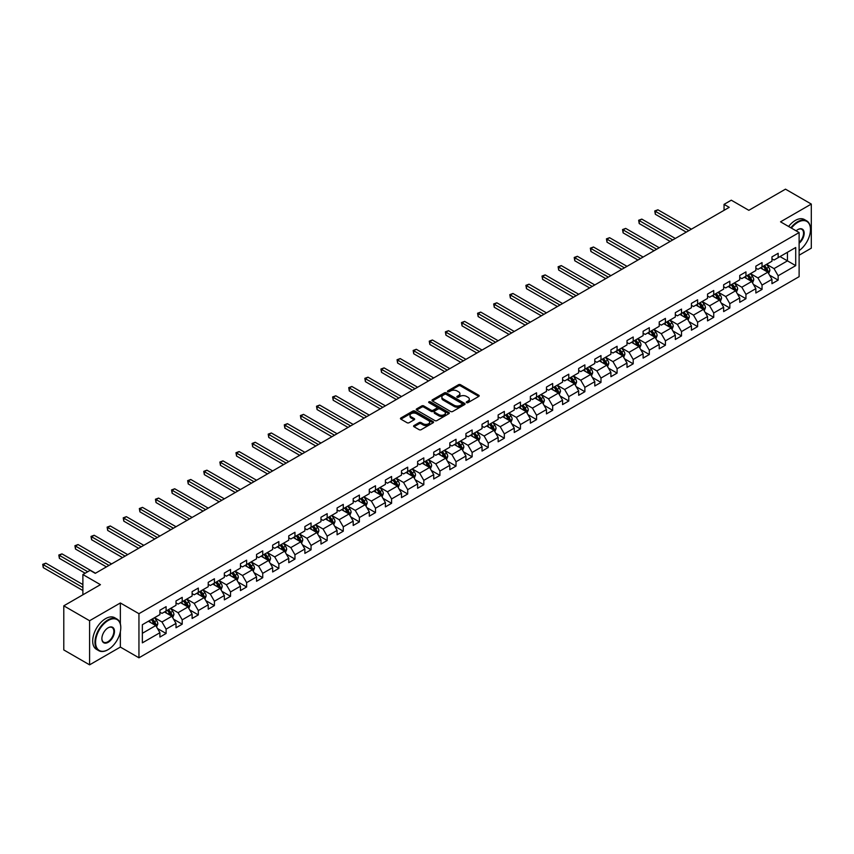 <?xml version="1.0" encoding="UTF-8"?>
<svg xmlns="http://www.w3.org/2000/svg" width="854" height="854" viewBox="0 0 854 854"><rect width="100%" height="100%" fill="white"/><g stroke="black" fill="none" stroke-linecap="round" stroke-linejoin="round"><path stroke-width="1.28" d="M466.583 402.64A1.003 0.576 0 0 0 468.003 402.64L478.774 396.416A1.43 0.833 0 0 0 479.19 395.84A1.43 0.833 0 0 0 478.774 395.253L460.53 384.716A1.43 0.833 0 0 0 458.502 384.716L447.731 390.929A1.003 0.576 0 0 0 449.151 391.751L450.549 390.951A4.59 2.647 0 0 1 457.029 390.951L458.555 391.826A4.59 2.647 0 0 1 459.9 393.694A4.59 2.647 0 0 1 458.555 395.573L457.157 396.373A1.003 0.576 0 0 0 458.577 397.195L459.975 396.395A4.59 2.647 0 0 1 466.455 396.395L467.981 397.27A4.59 2.647 0 0 1 469.316 399.138A4.59 2.647 0 0 1 467.981 401.017L466.583 401.818A1.003 0.576 0 0 0 466.583 402.64L466.583 401.818M414.009 425.559A1.43 0.833 0 0 0 413.592 426.146A1.43 0.833 0 0 0 414.009 426.733L419.133 429.679A1.43 0.833 0 0 0 421.161 429.679L433.117 422.783A1.43 0.833 0 0 0 433.533 422.196A1.43 0.833 0 0 0 433.117 421.609L414.873 411.073A1.43 0.833 0 0 0 412.845 411.073L400.889 417.98A1.43 0.833 0 0 0 400.462 418.567A1.43 0.833 0 0 0 400.889 419.154L407.07 422.719A1.43 0.833 0 0 0 409.098 422.719L414.211 419.762A1.43 0.833 0 0 0 414.638 419.186A1.43 0.833 0 0 0 414.211 418.599L411.148 416.827A3.832 2.21 0 0 1 410.027 415.257A3.832 2.21 0 0 1 412.397 413.219A3.832 2.21 0 0 1 416.571 413.699L428.58 420.627A3.832 2.21 0 0 1 429.701 422.196A3.832 2.21 0 0 1 427.331 424.235A3.832 2.21 0 0 1 423.157 423.755L421.161 422.602A1.43 0.833 0 0 0 419.133 422.602L414.009 425.559L414.009 426.733L419.133 423.797L419.133 422.602M799.12 255.207L811.3 248.172L811.3 204.063L785.488 189.161L748.83 210.319L731.28 200.188L724.053 204.362L729.22 207.341L95.274 573.344L90.108 570.365L82.881 574.539L82.881 594.8M120.361 623.911L120.361 602.967L89.595 620.73L63.783 605.828L100.441 584.67L82.881 574.539M120.361 602.967L138.946 613.695L799.12 232.555L799.12 276.664L138.946 657.804L138.946 613.695M811.3 204.063L780.535 221.826L799.12 232.555M450.645 411.489A1.43 0.833 0 0 0 452.673 411.489L464.629 404.582A1.43 0.833 0 0 0 465.056 403.995A1.43 0.833 0 0 0 464.629 403.408L446.386 392.883A1.43 0.833 0 0 0 444.368 392.883L432.402 399.789A1.43 0.833 0 0 0 431.985 400.366A1.43 0.833 0 0 0 432.402 400.953L450.645 411.489M429.306 402.853A1.003 0.576 0 0 1 430.331 402.992L430.331 401.807L448.873 412.514A1.43 0.833 0 0 1 449.289 413.09A1.43 0.833 0 0 1 448.873 413.678L436.917 420.584A1.43 0.833 0 0 1 434.889 420.584L416.645 410.048L416.645 408.885A1.43 0.833 0 0 0 416.229 409.472A1.43 0.833 0 0 0 416.645 410.048M416.645 408.885L421.759 405.928A1.43 0.833 0 0 1 423.787 405.928L431.185 410.198A1.43 0.833 0 0 0 433.213 410.198L436.607 408.244A1.43 0.833 0 0 0 437.034 407.657A1.43 0.833 0 0 0 436.607 407.07L428.911 402.618A1.003 0.576 0 0 1 430.331 401.807M89.595 620.73L89.595 664.839L63.783 649.937L63.783 605.828M157.478 628.512L166.103 633.487L166.103 629.142L176.009 623.409L176.009 627.765L182.212 624.189L182.212 619.833L192.118 614.111L192.118 618.467L198.32 614.891L198.32 610.535L208.227 604.813L208.227 609.169L214.418 605.593L214.418 601.237L224.335 595.516L224.335 599.871L230.527 596.295L230.527 591.939L240.444 586.218L240.444 590.573L246.635 586.997L246.635 582.641L256.552 576.92L256.552 581.275L262.744 577.699L262.744 573.344L272.65 567.622L272.65 571.966L278.852 568.39L278.852 564.046L288.759 558.324L288.759 562.669L294.961 559.092L294.961 554.748L304.867 549.026L304.867 553.371L311.059 549.795L311.059 545.45L320.976 539.717L320.976 544.073L327.167 540.497L327.167 536.141L337.084 530.419L337.084 534.775L343.276 531.199L343.276 526.843L353.193 521.121L353.193 525.477L359.385 521.901L359.385 517.545L369.291 511.824L369.291 516.179L375.493 512.603L375.493 508.247L385.4 502.526L385.4 506.881L391.591 503.305L391.591 498.949L401.508 493.228L401.508 497.583L407.7 493.996L407.7 489.652L417.617 483.93L417.617 488.274L423.808 484.698L423.808 480.354L433.725 474.632L433.725 478.977L439.917 475.4L439.917 471.056L449.823 465.334L449.823 469.679L456.025 466.103L456.025 461.758L465.932 456.025L465.932 460.381L472.134 456.805L472.134 452.449L482.04 446.727L482.04 451.083L488.232 447.507L488.232 443.151L498.149 437.429L498.149 441.785L504.34 438.209L504.34 433.853L514.257 428.132L514.257 432.487L520.449 428.911L520.449 424.555L530.366 418.834L530.366 423.189L536.558 419.613L536.558 415.257L546.464 409.536L546.464 413.891L552.666 410.304L552.666 405.96L562.572 400.238L562.572 404.582L568.775 401.006L568.775 396.662L578.681 390.94L578.681 395.285L584.873 391.708L584.873 387.364L594.79 381.642L594.79 385.987L600.981 382.411L600.981 378.066L610.898 372.333L610.898 376.689L617.09 373.113L617.09 368.757L627.007 363.035L627.007 367.391L633.198 363.815L633.198 359.459L643.105 353.737L643.105 358.093L649.307 354.517L649.307 350.161L659.213 344.44L659.213 348.795L665.415 345.219L665.415 340.863L675.322 335.142L675.322 339.497L681.513 335.921L681.513 331.565L691.43 325.844L691.43 330.199L697.622 326.612L697.622 322.268L707.539 316.546L707.539 320.89L713.731 317.314L713.731 312.97L723.648 307.248L723.648 311.593L729.839 308.016L729.839 303.672L739.745 297.95L739.745 302.295L745.948 298.719L745.948 294.363L755.854 288.641L755.854 292.997L762.046 289.421L762.046 285.065L771.963 279.343L771.963 283.699L778.154 280.123L778.154 275.767L795.714 265.637L795.714 247.511L787.452 252.282L787.452 260.865L795.714 265.637M166.103 633.487L159.911 637.063L159.911 632.718L142.351 642.848L142.351 624.722L159.911 614.592L159.911 610.236L166.103 606.66L166.103 611.016L176.009 605.294L176.009 600.938L182.212 597.362L182.212 601.718L192.118 595.996L192.118 591.641L198.32 588.064L198.32 592.42L208.227 586.698L208.227 582.343L214.418 578.766L214.418 583.122L224.335 577.4L224.335 573.045L230.527 569.469L230.527 573.824L240.444 568.091L240.444 563.747L246.635 560.171L246.635 564.515L256.552 558.794L256.552 554.449L262.744 550.873L262.744 555.217L272.65 549.496L272.65 545.151L278.852 541.575L278.852 545.919L288.759 540.198L288.759 535.842L294.961 532.266L294.961 536.622L304.867 530.9L304.867 526.544L311.059 522.968L311.059 527.324L320.976 521.602L320.976 517.246L327.167 513.67L327.167 518.026L337.084 512.304L337.084 507.949L343.276 504.372L343.276 508.728L353.193 503.006L353.193 498.651L359.385 495.074L359.385 499.43L369.291 493.708L369.291 489.353L375.493 485.777L375.493 490.132L385.4 484.399L385.4 480.055L391.591 476.479L391.591 480.823L401.508 475.102L401.508 470.757L407.7 467.181L407.7 471.525L417.617 465.804L417.617 461.459L423.808 457.883L423.808 462.227L433.725 456.506L433.725 452.15L439.917 448.574L439.917 452.93L449.823 447.208L449.823 442.852L456.025 439.276L456.025 443.632L465.932 437.91L465.932 433.554L472.134 429.978L472.134 434.334L482.04 428.612L482.04 424.257L488.232 420.68L488.232 425.036L498.149 419.314L498.149 414.959L504.34 411.382L504.34 415.738L514.257 410.016L514.257 405.661L520.449 402.085L520.449 406.429L530.366 400.707L530.366 396.363L536.558 392.787L536.558 397.131L546.464 391.41L546.464 387.065L552.666 383.489L552.666 387.833L562.572 382.112L562.572 377.767L568.775 374.191L568.775 378.536L578.681 372.814L578.681 368.458L584.873 364.882L584.873 369.238L594.79 363.516L594.79 359.16L600.981 355.584L600.981 359.94L610.898 354.218L610.898 349.862L617.09 346.286L617.09 350.642L627.007 344.92L627.007 340.565L633.198 336.988L633.198 341.344L643.105 335.622L643.105 331.267L649.307 327.69L649.307 332.046L659.213 326.324L659.213 321.969L665.415 318.393L665.415 322.737L675.322 317.015L675.322 312.671L681.513 309.095L681.513 313.439L691.43 307.718L691.43 303.373L697.622 299.797L697.622 304.141L707.539 298.42L707.539 294.075L713.731 290.488L713.731 294.843L723.648 289.122L723.648 284.766L729.839 281.19L729.839 285.546L739.745 279.824L739.745 275.468L745.948 271.892L745.948 276.248L755.854 270.526L755.854 266.17L762.046 262.594L762.046 266.95L771.963 261.228L771.963 256.873L778.154 253.296L778.154 257.652L795.714 247.511M164.448 611.966L171.889 616.257L161.972 621.979L154.542 617.688M159.911 612.211L161.972 613.396L166.103 611.016M161.972 621.979L166.103 629.142M171.889 616.257L176.009 623.409M180.557 602.668L187.987 606.959L178.08 612.681L170.64 608.39M176.009 602.913L178.08 604.098L182.212 601.718M178.08 612.681L182.212 619.833M187.987 606.959L192.118 614.111M196.666 593.37L204.095 597.661L194.189 603.383L186.748 599.092M192.118 593.605L194.189 594.8L198.32 592.42M194.189 603.383L198.32 610.535M204.095 597.661L208.227 604.813M212.774 584.072L220.204 588.363L210.297 594.085L202.857 589.794M208.227 584.307L210.297 585.502L214.418 583.122M210.297 594.085L214.418 601.237M220.204 588.363L224.335 595.516M228.872 574.774L236.312 579.065L226.395 584.787L218.966 580.496M224.335 575.009L226.395 576.204L230.527 573.824M226.395 584.787L230.527 591.939M236.312 579.065L240.444 586.218M244.981 565.476L252.421 569.767L242.504 575.489L235.074 571.198M240.444 565.711L242.504 566.907L246.635 564.515M242.504 575.489L246.635 582.641M252.421 569.767L256.552 576.92M261.089 556.178L268.53 560.47L258.613 566.191L251.183 561.9M256.552 556.413L258.613 557.609L262.744 555.217M258.613 566.191L262.744 573.344M268.53 560.47L272.65 567.622M277.198 546.88L284.628 551.172L274.721 556.893L267.281 552.602M272.65 547.115L274.721 548.311L278.852 545.919M274.721 556.893L278.852 564.046M284.628 551.172L288.759 558.324M293.306 537.572L300.736 541.863L290.83 547.595L283.389 543.293M288.759 537.817L290.83 539.002L294.961 536.622M290.83 547.595L294.961 554.748M300.736 541.863L304.867 549.026M309.415 528.274L316.845 532.565L306.928 538.287L299.498 533.996M304.867 528.519L306.928 529.704L311.059 527.324M306.928 538.287L311.059 545.45M316.845 532.565L320.976 539.717M325.513 518.976L332.953 523.267L323.036 528.989L315.606 524.698M320.976 519.221L323.036 520.406L327.167 518.026M323.036 528.989L327.167 536.141M332.953 523.267L337.084 530.419M341.621 509.678L349.062 513.969L339.145 519.691L331.715 515.4M337.084 509.913L339.145 511.108L343.276 508.728M339.145 519.691L343.276 526.843M349.062 513.969L353.193 521.121M357.73 500.38L365.16 504.671L355.253 510.393L347.824 506.102M353.193 500.615L355.253 501.81L359.385 499.43M355.253 510.393L359.385 517.545M365.16 504.671L369.291 511.824M373.838 491.082L381.268 495.373L371.362 501.095L363.921 496.804M369.291 491.317L371.362 492.512L375.493 490.132M371.362 501.095L375.493 508.247M381.268 495.373L385.4 502.526M389.947 481.784L397.377 486.075L387.47 491.797L380.03 487.506M385.4 482.019L387.47 483.215L391.591 480.823M387.47 491.797L391.591 498.949M397.377 486.075L401.508 493.228M406.056 472.486L413.485 476.778L403.568 482.499L396.139 478.208M401.508 472.721L403.568 473.917L407.7 471.525M403.568 482.499L407.7 489.652M413.485 476.778L417.617 483.93M422.154 463.188L429.594 467.48L419.677 473.201L412.247 468.91M417.617 463.423L419.677 464.619L423.808 462.227M419.677 473.201L423.808 480.354M429.594 467.48L433.725 474.632M438.262 453.88L445.703 458.171L435.786 463.903L428.356 459.601M433.725 454.125L435.786 455.31L439.917 452.93M435.786 463.903L439.917 471.056M445.703 458.171L449.823 465.334M454.371 444.582L461.8 448.873L451.894 454.595L444.464 450.304M449.823 444.827L451.894 446.012L456.025 443.632M451.894 454.595L456.025 461.758M461.8 448.873L465.932 456.025M470.479 435.284L477.909 439.575L468.003 445.297L460.562 441.006M465.932 435.529L468.003 436.714L472.134 434.334M468.003 445.297L472.134 452.449M477.909 439.575L482.04 446.727M486.588 425.986L494.018 430.277L484.111 435.999L476.671 431.708M482.04 426.221L484.111 427.416L488.232 425.036M484.111 435.999L488.232 443.151M494.018 430.277L498.149 437.429M502.696 416.688L510.126 420.979L500.209 426.701L492.779 422.41M498.149 416.923L500.209 418.118L504.34 415.738M500.209 426.701L504.34 433.853M510.126 420.979L514.257 428.132M518.794 407.39L526.235 411.681L516.318 417.403L508.888 413.112M514.257 407.625L516.318 408.82L520.449 406.429M516.318 417.403L520.449 424.555M526.235 411.681L530.366 418.834M534.903 398.092L542.343 402.383L532.426 408.105L524.996 403.814M530.366 398.327L532.426 399.523L536.558 397.131M532.426 408.105L536.558 415.257M542.343 402.383L546.464 409.536M551.011 388.794L558.441 393.086L548.535 398.807L541.094 394.516M546.464 389.029L548.535 390.225L552.666 387.833M548.535 398.807L552.666 405.96M558.441 393.086L562.572 400.238M567.12 379.496L574.55 383.788L564.643 389.509L557.203 385.218M562.572 379.731L564.643 380.927L568.775 378.536M564.643 389.509L568.775 396.662M574.55 383.788L578.681 390.94M583.229 370.188L590.658 374.479L580.752 380.211L573.312 375.909M578.681 370.433L580.752 371.618L584.873 369.238M580.752 380.211L584.873 387.364M590.658 374.479L594.79 381.642M599.327 360.89L606.767 365.181L596.85 370.903L589.42 366.612M594.79 361.135L596.85 362.32L600.981 359.94M596.85 370.903L600.981 378.066M606.767 365.181L610.898 372.333M615.435 351.592L622.876 355.883L612.958 361.605L605.529 357.314M610.898 351.837L612.958 353.022L617.09 350.642M612.958 361.605L617.09 368.757M622.876 355.883L627.007 363.035M631.544 342.294L638.973 346.585L629.067 352.307L621.637 348.016M627.007 342.529L629.067 343.724L633.198 341.344M629.067 352.307L633.198 359.459M638.973 346.585L643.105 353.737M647.652 332.996L655.082 337.287L645.176 343.009L637.735 338.718M643.105 333.231L645.176 334.426L649.307 332.046M645.176 343.009L649.307 350.161M655.082 337.287L659.213 344.44M663.761 323.698L671.191 327.989L661.284 333.711L653.844 329.42M659.213 323.933L661.284 325.128L665.415 322.737M661.284 333.711L665.415 340.863M671.191 327.989L675.322 335.142M679.869 314.4L687.299 318.691L677.382 324.413L669.952 320.122M675.322 314.635L677.382 315.831L681.513 313.439M677.382 324.413L681.513 331.565M687.299 318.691L691.43 325.844M695.967 305.102L703.408 309.394L693.491 315.115L686.061 310.824M691.43 305.337L693.491 306.533L697.622 304.141M693.491 315.115L697.622 322.268M703.408 309.394L707.539 316.546M712.076 295.794L719.516 300.096L709.599 305.817L702.169 301.526M707.539 296.039L709.599 297.235L713.731 294.843M709.599 305.817L713.731 312.97M719.516 300.096L723.648 307.248M728.184 286.496L735.614 290.787L725.708 296.519L718.278 292.217M723.648 286.741L725.708 287.926L729.839 285.546M725.708 296.519L729.839 303.672M735.614 290.787L739.745 297.95M744.293 277.198L751.723 281.489L741.816 287.211L734.376 282.92M739.745 277.443L741.816 278.628L745.948 276.248M741.816 287.211L745.948 294.363M751.723 281.489L755.854 288.641M760.402 267.9L767.831 272.191L757.925 277.913L750.485 273.622M755.854 268.135L757.925 269.33L762.046 266.95M757.925 277.913L762.046 285.065M767.831 272.191L771.963 279.343M780.012 256.574L787.452 260.865L774.023 268.615L766.593 264.324M771.963 258.837L774.023 260.032L778.154 257.652M774.023 268.615L778.154 275.767M89.595 664.839L120.361 647.076L138.946 657.804M724.053 204.362L724.053 210.319M142.351 633.305L155.78 625.555L148.34 621.264M155.78 625.555L159.911 632.718M769.539 275.148L778.154 280.123M753.431 284.446L762.046 289.421M737.322 293.744L745.948 298.719M721.214 303.042L729.839 308.016M705.105 312.34L713.731 317.314M689.007 321.638L697.622 326.612M672.899 330.936L681.513 335.921M656.79 340.234L665.415 345.219M640.681 349.542L649.307 354.517M624.573 358.84L633.198 363.815M608.464 368.138L617.09 373.113M592.366 377.436L600.981 382.411M576.258 386.734L584.873 391.708M560.149 396.032L568.775 401.006M544.041 405.33L552.666 410.304M527.932 414.628L536.558 419.613M511.824 423.926L520.449 428.911M495.726 433.234L504.34 438.209M479.617 442.532L488.232 447.507M463.508 451.83L472.134 456.805M447.4 461.128L456.025 466.103M431.291 470.426L439.917 475.4M415.193 479.724L423.808 484.698M399.085 489.022L407.7 493.996M382.976 498.32L391.591 503.305M366.868 507.618L375.493 512.603M350.759 516.926L359.385 521.901M334.651 526.224L343.276 531.199M318.553 535.522L327.167 540.497M302.444 544.82L311.059 549.795M286.336 554.118L294.961 559.092M270.227 563.416L278.852 568.39M254.118 572.714L262.744 577.699M238.01 582.012L246.635 586.997M221.912 591.31L230.527 596.295M205.803 600.618L214.418 605.593M189.695 609.916L198.32 614.891M173.586 619.214L182.212 624.189M120.361 647.076L120.361 631.693M466.989 402.778L467.981 402.202A4.59 2.647 0 0 0 469.316 400.334L469.316 399.138M459.9 393.694L459.9 394.89A4.59 2.647 0 0 1 458.555 396.768L457.563 397.334M478.774 395.253L478.774 396.416L460.53 385.912A1.43 0.833 0 0 0 458.502 385.912L448.136 391.89M464.629 403.408L464.629 404.582L446.386 394.068A1.43 0.833 0 0 0 444.368 394.068L432.423 400.964M462.099 404.412A1.003 0.576 0 0 0 462.099 403.59L446.087 394.345A1.003 0.576 0 0 0 444.667 394.345L443.194 395.188A4.59 2.647 0 0 0 441.86 397.067A4.59 2.647 0 0 0 443.194 398.935L454.147 405.255A4.59 2.647 0 0 0 460.626 405.255L462.099 404.412L462.099 405.597A1.003 0.576 0 0 0 462.388 405.191L462.388 403.995M441.86 397.067L441.86 398.252A4.59 2.647 0 0 0 443.194 400.131L443.194 398.935M462.099 405.597L460.626 406.451A4.59 2.647 0 0 1 454.147 406.451L443.194 400.131M416.667 410.059L421.759 407.123L421.759 405.928M437.034 407.657L437.034 408.842A1.43 0.833 0 0 1 436.607 409.429L433.213 411.393A1.43 0.833 0 0 1 431.185 411.393L423.787 407.123A1.43 0.833 0 0 0 421.759 407.123M430.331 402.992L448.852 413.688M438.871 414.628A3.832 2.21 0 0 0 443.045 415.108A3.832 2.21 0 0 0 445.414 413.069A3.832 2.21 0 0 0 444.283 411.5L440.056 409.055A1.43 0.833 0 0 0 438.027 409.055L434.633 411.02A1.43 0.833 0 0 0 434.216 411.607A1.43 0.833 0 0 0 434.633 412.194L438.871 414.628L438.871 415.823A3.832 2.21 0 0 0 443.045 416.304A3.832 2.21 0 0 0 445.414 414.254L445.414 413.069M434.216 411.607L434.216 412.792A1.43 0.833 0 0 0 434.633 413.379L434.633 412.194M438.871 415.823L434.633 413.379M429.701 422.196L429.701 423.381A3.832 2.21 0 0 1 427.331 425.431A3.832 2.21 0 0 1 423.157 424.95L421.161 423.797A1.43 0.833 0 0 0 419.133 423.797M410.027 415.257L410.027 416.453A3.832 2.21 0 0 0 411.148 418.022L411.148 416.827M414.19 419.773L411.148 418.022M433.095 422.794L414.873 412.268A1.43 0.833 0 0 0 412.845 412.268L400.91 419.165L400.889 417.98M768.653 273.611L769.881 270.515A3.864 2.231 -120 0 0 768.643 267.217L766.508 264.377M762.793 269.288L761.352 267.355M691.43 229.16L657.9 209.796L655.328 211.29L655.328 214.269L686.264 232.139M763.305 266.224L765.44 269.063A3.864 2.231 60 0 1 766.55 271.391L767.789 270.675A3.864 2.231 -120 0 0 766.678 268.348L764.554 265.509M763.583 266.064L765.942 269.223A1.975 1.142 60 0 1 766.305 269.821L767.789 270.675M655.328 214.269L654.751 210.959L688.847 230.644M654.751 210.959L657.9 209.796M799.12 250.606A17.817 10.28 120 0 0 810.478 229.577A17.817 10.28 120 0 0 797.882 222.296A17.817 10.28 120 0 0 791.402 228.103M790.868 227.794A18.254 10.536 -60 0 1 797.572 221.762A18.254 10.536 -60 0 1 806.699 220.855A18.254 10.536 -60 0 1 810.478 229.214A18.254 10.536 -60 0 1 810.478 229.395M796.152 230.847A8.903 5.145 -60 0 1 797.882 229.577L797.882 229.577A8.903 5.145 -60 0 1 804.148 232.512A8.903 5.145 -60 0 1 799.12 243.262M788.605 226.481A18.254 10.536 -60 0 1 795.298 220.449A18.254 10.536 -60 0 1 804.425 219.553L806.699 220.855M799.12 242.451A8.465 4.889 120 0 0 803.347 235.117A8.465 4.889 120 0 0 801.799 229.331A8.465 4.889 120 0 0 797.721 229.662M107.871 649.766L108.18 649.584A17.817 10.28 120 0 0 120.777 627.765A17.817 10.28 120 0 0 108.18 620.495A17.817 10.28 120 0 0 95.584 642.315A17.817 10.28 120 0 0 108.18 649.584L107.871 649.766A18.254 10.536 -60 0 1 98.744 650.663A18.254 10.536 -60 0 1 95.947 636.038A18.254 10.536 -60 0 1 107.871 619.961A18.254 10.536 -60 0 1 116.998 619.054A18.254 10.536 -60 0 1 120.777 627.412A18.254 10.536 -60 0 1 120.777 627.583M108.18 642.315A8.903 5.145 -60 0 1 101.882 638.675A8.903 5.145 -60 0 1 108.18 627.765L108.18 627.765A8.903 5.145 -60 0 1 114.479 631.405A8.903 5.145 -60 0 1 108.18 642.315M101.882 638.493A8.465 4.889 120 0 0 103.633 642.197A8.465 4.889 120 0 0 107.871 641.77A8.465 4.889 120 0 0 113.401 634.308A8.465 4.889 120 0 0 112.109 627.53A8.465 4.889 120 0 0 108.02 627.861M98.744 650.663L96.47 649.35A18.254 10.536 -60 0 1 93.673 634.725A18.254 10.536 -60 0 1 105.597 618.648A18.254 10.536 -60 0 1 114.724 617.741L116.998 619.054M752.545 282.909L753.772 279.813A3.864 2.231 -120 0 0 752.534 276.515L750.399 273.675M746.684 278.585L745.243 276.653M675.322 238.458L641.802 219.104L639.219 220.588L639.219 223.567L670.155 241.436M747.207 275.522L749.332 278.361A3.864 2.231 60 0 1 750.442 280.688L751.68 279.973A3.864 2.231 -120 0 0 750.57 277.646L748.446 274.807M747.474 275.362L749.833 278.521A1.975 1.142 60 0 1 750.196 279.119L751.68 279.973M639.219 223.567L638.653 220.257L672.738 239.942M638.653 220.257L641.802 219.104M736.436 292.207L737.664 289.111A3.864 2.231 -120 0 0 736.426 285.812L734.301 282.973M730.586 287.883L729.135 285.951M659.213 247.756L625.694 228.402L623.11 229.886L623.11 232.864L654.057 250.734M731.099 284.82L733.223 287.659A3.864 2.231 60 0 1 734.333 289.986L735.572 289.271A3.864 2.231 -120 0 0 734.461 286.944L732.337 284.104M731.366 284.66L733.735 287.819A1.975 1.142 60 0 1 734.088 288.417L735.572 289.271M623.11 232.864L622.545 229.566L656.63 249.24M622.545 229.566L625.694 228.402M720.328 301.505L721.555 298.409A3.864 2.231 -120 0 0 720.317 295.11L718.193 292.271M714.478 297.181L713.026 295.249M643.105 257.054L609.585 237.7L607.002 239.184L607.002 242.173L637.949 260.032M714.99 294.118L717.125 296.968A3.864 2.231 60 0 1 718.225 299.295L719.463 298.58A3.864 2.231 -120 0 0 718.363 296.253L716.228 293.402M715.257 293.957L717.627 297.117A1.975 1.142 60 0 1 717.979 297.715L719.463 298.58M607.002 242.173L606.436 238.864L640.532 258.538M606.436 238.864L609.585 237.7M704.219 310.803L705.447 307.707A3.864 2.231 -120 0 0 704.219 304.419L702.084 301.569M698.369 306.479L696.917 304.547M627.007 266.352L593.477 246.998L590.893 248.482L590.893 251.471L621.84 269.33M698.882 303.416L701.017 306.266A3.864 2.231 60 0 1 702.127 308.593L703.365 307.878A3.864 2.231 -120 0 0 702.255 305.551L700.12 302.7M699.148 303.266L701.518 306.415A1.975 1.142 60 0 1 701.871 307.013L703.365 307.878M590.893 251.471L590.327 248.162L624.423 267.846M590.327 248.162L593.477 246.998M688.111 320.101L689.338 317.005A3.864 2.231 -120 0 0 688.111 313.717L685.976 310.867M682.261 315.777L680.819 313.845M610.898 275.65L577.368 256.296L574.785 257.791L574.785 260.769L605.732 278.628M682.773 312.713L684.908 315.564A3.864 2.231 60 0 1 686.018 317.891L687.256 317.176A3.864 2.231 -120 0 0 686.146 314.848L684.011 311.998M683.051 312.564L685.41 315.713A1.975 1.142 60 0 1 685.773 316.311L687.256 317.176M574.785 260.769L574.219 257.46L608.315 277.144M574.219 257.46L577.368 256.296M672.013 329.398L673.24 326.303A3.864 2.231 -120 0 0 672.002 323.015L669.867 320.165M666.152 325.075L664.711 323.143M594.79 284.948L561.259 265.594L558.687 267.088L558.687 270.067L589.623 287.926M666.664 322.011L668.799 324.862A3.864 2.231 60 0 1 669.91 327.189L671.148 326.474A3.864 2.231 -120 0 0 670.038 324.146L667.913 321.296M666.942 321.862L669.301 325.011A1.975 1.142 60 0 1 669.664 325.62L671.148 326.474M558.687 270.067L558.11 266.758L592.206 286.442M558.11 266.758L561.259 265.594M655.904 338.696L657.132 335.611A3.864 2.231 -120 0 0 655.893 332.313L653.758 329.463M650.043 334.384L648.602 332.452M578.681 294.246L545.162 274.892L542.578 276.386L542.578 279.365L573.514 297.235M650.567 331.309L652.691 334.16A3.864 2.231 60 0 1 653.801 336.487L655.039 335.771A3.864 2.231 -120 0 0 653.929 333.444L651.805 330.594M650.833 331.16L653.193 334.32A1.975 1.142 60 0 1 653.556 334.917L655.039 335.771M542.578 279.365L542.012 276.055L576.098 295.74M542.012 276.055L545.162 274.892M639.795 347.994L641.023 344.909A3.864 2.231 -120 0 0 639.785 341.611L637.66 338.76M633.946 343.682L632.494 341.749M562.572 303.544L529.053 284.19L526.47 285.684L526.47 288.663L557.416 306.533M634.458 340.618L636.582 343.457A3.864 2.231 60 0 1 637.692 345.785L638.931 345.069A3.864 2.231 -120 0 0 637.831 342.742L635.696 339.903M634.725 340.458L637.095 343.618A1.975 1.142 60 0 1 637.447 344.215L638.931 345.069M526.47 288.663L525.904 285.353L559.989 305.038M525.904 285.353L529.053 284.19M623.687 357.303L624.914 354.207A3.864 2.231 -120 0 0 623.676 350.909L621.552 348.069M617.837 352.98L616.385 351.047M546.464 312.852L512.944 293.488L510.361 294.982L510.361 297.961L541.308 315.831M618.349 349.916L620.484 352.755A3.864 2.231 60 0 1 621.584 355.083L622.822 354.367A3.864 2.231 -120 0 0 621.723 352.04L619.588 349.201M618.616 349.756L620.986 352.916A1.975 1.142 60 0 1 621.338 353.513L622.822 354.367M510.361 297.961L509.795 294.651L543.891 314.336M509.795 294.651L512.944 293.488M607.578 366.601L608.806 363.505A3.864 2.231 -120 0 0 607.578 360.207L605.443 357.367M601.728 362.277L600.277 360.345M530.366 322.15L496.836 302.796L494.252 304.28L494.252 307.259L525.199 325.128M602.241 359.214L604.376 362.053A3.864 2.231 60 0 1 605.486 364.38L606.724 363.665A3.864 2.231 -120 0 0 605.614 361.338L603.479 358.499M602.508 359.054L604.878 362.213A1.975 1.142 60 0 1 605.23 362.811L606.724 363.665M494.252 307.259L493.687 303.949L527.783 323.634M493.687 303.949L496.836 302.796M591.47 375.899L592.697 372.803A3.864 2.231 -120 0 0 591.47 369.504L589.335 366.665M585.62 371.575L584.179 369.643M514.257 331.448L480.727 312.094L478.144 313.578L478.144 316.556L509.091 334.426M586.132 368.512L588.267 371.351A3.864 2.231 60 0 1 589.377 373.678L590.616 372.963A3.864 2.231 -120 0 0 589.506 370.636L587.371 367.796M586.41 368.352L588.769 371.511A1.975 1.142 60 0 1 589.132 372.109L590.616 372.963M478.144 316.556L477.578 313.258L511.674 332.932M477.578 313.258L480.727 312.094M575.372 385.197L576.599 382.101A3.864 2.231 -120 0 0 575.361 378.802L573.226 375.963M569.511 380.873L568.07 378.941M498.149 340.746L464.619 321.392L462.046 322.876L462.046 325.865L492.982 343.724M570.034 377.81L572.159 380.66A3.864 2.231 60 0 1 573.269 382.987L574.507 382.272A3.864 2.231 -120 0 0 573.397 379.945L571.273 377.094M570.301 377.649L572.66 380.809A1.975 1.142 60 0 1 573.023 381.407L574.507 382.272M462.046 325.865L461.47 322.556L495.566 342.23M461.47 322.556L464.619 321.392M559.263 394.495L560.491 391.399A3.864 2.231 -120 0 0 559.253 388.111L557.128 385.261M553.413 390.171L551.962 388.239M482.04 350.044L448.521 330.69L445.937 332.174L445.937 335.163L476.874 353.022M553.926 387.108L556.05 389.958A3.864 2.231 60 0 1 557.16 392.285L558.399 391.57A3.864 2.231 -120 0 0 557.288 389.243L555.164 386.392M554.193 386.958L556.552 390.107A1.975 1.142 60 0 1 556.915 390.705L558.399 391.57M445.937 335.163L445.372 331.854L479.457 351.538M445.372 331.854L448.521 330.69M543.155 403.793L544.382 400.697A3.864 2.231 -120 0 0 543.144 397.409L541.02 394.559M537.305 399.469L535.853 397.537M465.932 359.342L432.412 339.988L429.829 341.483L429.829 344.461L460.776 362.32M537.817 396.405L539.952 399.256A3.864 2.231 60 0 1 541.052 401.583L542.29 400.868A3.864 2.231 -120 0 0 541.19 398.54L539.055 395.69M538.084 396.256L540.454 399.405A1.975 1.142 60 0 1 540.806 400.003L542.29 400.868M429.829 344.461L429.263 341.152L463.348 360.836M429.263 341.152L432.412 339.988M527.046 413.09L528.274 409.995A3.864 2.231 -120 0 0 527.046 406.707L524.911 403.857M521.196 408.767L519.744 406.835M449.823 368.64L416.304 349.286L413.72 350.78L413.72 353.759L444.667 371.618M521.709 405.703L523.844 408.554A3.864 2.231 60 0 1 524.943 410.881L526.181 410.166A3.864 2.231 -120 0 0 525.082 407.838L522.947 404.988M521.975 405.554L524.345 408.703A1.975 1.142 60 0 1 524.698 409.312L526.181 410.166M413.72 353.759L413.155 350.45L447.25 370.134M413.155 350.45L416.304 349.286M510.938 422.388L512.165 419.303A3.864 2.231 -120 0 0 510.938 416.005L508.803 413.155M505.088 418.076L503.636 416.144M433.725 377.938L400.195 358.584L397.612 360.078L397.612 363.057L428.559 380.927M505.6 415.001L507.735 417.852A3.864 2.231 60 0 1 508.845 420.179L510.084 419.463A3.864 2.231 -120 0 0 508.973 417.136L506.838 414.286M505.867 414.852L508.237 418.012A1.975 1.142 60 0 1 508.6 418.609L510.084 419.463M397.612 363.057L397.046 359.747L431.142 379.432M397.046 359.747L400.195 358.584M494.829 431.686L496.067 428.601A3.864 2.231 -120 0 0 494.829 425.303L492.694 422.463M488.979 427.374L487.538 425.441M417.617 387.236L384.087 367.882L381.514 369.376L381.514 372.355L412.45 390.225M489.491 424.31L491.626 427.149A3.864 2.231 60 0 1 492.737 429.477L493.975 428.761A3.864 2.231 -120 0 0 492.865 426.434L490.73 423.595M489.769 424.15L492.128 427.31A1.975 1.142 60 0 1 492.491 427.907L493.975 428.761M381.514 372.355L380.937 369.045L415.033 388.73M380.937 369.045L384.087 367.882M478.731 440.995L479.959 437.899A3.864 2.231 -120 0 0 478.72 434.601L476.585 431.761M472.87 436.672L471.429 434.739M401.508 396.544L367.989 377.18L365.405 378.674L365.405 381.653L396.341 399.523M473.394 433.608L475.518 436.447A3.864 2.231 60 0 1 476.628 438.775L477.866 438.059A3.864 2.231 -120 0 0 476.756 435.732L474.632 432.893M473.66 433.448L476.02 436.607A1.975 1.142 60 0 1 476.383 437.205L477.866 438.059M365.405 381.653L364.839 378.343L398.925 398.028M364.839 378.343L367.989 377.18M462.622 450.293L463.85 447.197A3.864 2.231 -120 0 0 462.612 443.899L460.487 441.059M456.773 445.969L455.321 444.037M385.4 405.842L351.88 386.488L349.297 387.972L349.297 390.951L380.243 408.82M457.285 442.906L459.409 445.745A3.864 2.231 60 0 1 460.519 448.072L461.758 447.357A3.864 2.231 -120 0 0 460.648 445.03L458.523 442.191M457.552 442.746L459.911 445.905A1.975 1.142 60 0 1 460.274 446.503L461.758 447.357M349.297 390.951L348.731 387.641L382.816 407.326M348.731 387.641L351.88 386.488M446.514 459.591L447.742 456.495A3.864 2.231 -120 0 0 446.503 453.196L444.379 450.357M440.664 455.267L439.212 453.335M369.291 415.14L335.771 395.786L333.188 397.27L333.188 400.248L364.135 418.118M441.176 452.204L443.311 455.043A3.864 2.231 60 0 1 444.411 457.37L445.649 456.655A3.864 2.231 -120 0 0 444.55 454.328L442.415 451.488M441.443 452.044L443.813 455.203A1.975 1.142 60 0 1 444.165 455.801L445.649 456.655M333.188 400.248L332.622 396.95L366.718 416.624M332.622 396.95L335.771 395.786M430.405 468.889L431.633 465.793A3.864 2.231 -120 0 0 430.405 462.494L428.27 459.655M424.555 464.565L423.104 462.633M353.182 424.438L319.663 405.084L317.08 406.568L317.08 409.557L348.026 427.416M425.068 461.502L427.203 464.352A3.864 2.231 60 0 1 428.302 466.679L429.551 465.964A3.864 2.231 -120 0 0 428.441 463.637L426.306 460.786M425.335 461.341L427.705 464.501A1.975 1.142 60 0 1 428.057 465.099L429.551 465.964M317.08 409.557L316.514 406.248L350.61 425.922M316.514 406.248L319.663 405.084M414.297 478.187L415.524 475.091A3.864 2.231 -120 0 0 414.297 471.803L412.162 468.953M408.447 473.863L407.006 471.931M337.084 433.736L303.554 414.382L300.971 415.866L300.971 418.855L331.918 436.714M408.959 470.8L411.094 473.65A3.864 2.231 60 0 1 412.204 475.977L413.443 475.262A3.864 2.231 -120 0 0 412.333 472.935L410.198 470.084M409.237 470.65L411.596 473.799A1.975 1.142 60 0 1 411.959 474.397L413.443 475.262M300.971 418.855L300.405 415.546L334.501 435.23M300.405 415.546L303.554 414.382M398.199 487.485L399.426 484.389A3.864 2.231 -120 0 0 398.188 481.101L396.053 478.251M392.338 483.161L390.897 481.229M320.976 443.034L287.446 423.68L284.873 425.175L284.873 428.153L315.809 446.012M392.851 480.097L394.986 482.948A3.864 2.231 60 0 1 396.096 485.275L397.334 484.56A3.864 2.231 -120 0 0 396.224 482.232L394.1 479.382M393.128 479.948L395.487 483.097A1.975 1.142 60 0 1 395.85 483.695L397.334 484.56M284.873 428.153L284.297 424.844L318.393 444.528M284.297 424.844L287.446 423.68M382.09 496.782L383.318 493.687A3.864 2.231 -120 0 0 382.08 490.399L379.945 487.549M376.23 492.47L374.789 490.527M304.867 452.332L271.348 432.978L268.764 434.472L268.764 437.451L299.701 455.31M376.753 489.395L378.877 492.246A3.864 2.231 60 0 1 379.987 494.573L381.226 493.858A3.864 2.231 -120 0 0 380.115 491.53L377.991 488.68M377.02 489.246L379.379 492.395A1.975 1.142 60 0 1 379.742 493.004L381.226 493.858M268.764 437.451L268.199 434.142L302.284 453.826M268.199 434.142L271.348 432.978M365.982 506.08L367.209 502.995A3.864 2.231 -120 0 0 365.971 499.697L363.847 496.847M360.132 501.768L358.68 499.836M288.759 461.63L255.239 442.276L252.656 443.77L252.656 446.749L283.603 464.619M360.644 498.704L362.769 501.544A3.864 2.231 60 0 1 363.879 503.871L365.117 503.155A3.864 2.231 -120 0 0 364.007 500.828L361.882 497.978M360.911 498.544L363.281 501.704A1.975 1.142 60 0 1 363.633 502.301L365.117 503.155M252.656 446.749L252.09 443.439L286.175 463.124M252.09 443.439L255.239 442.276M349.873 515.378L351.101 512.293A3.864 2.231 -120 0 0 349.862 508.995L347.738 506.155M344.023 511.066L342.571 509.133M272.65 470.928L239.131 451.574L236.547 453.068L236.547 456.047L267.494 473.917M344.536 508.002L346.671 510.841A3.864 2.231 60 0 1 347.77 513.169L349.008 512.453A3.864 2.231 -120 0 0 347.909 510.126L345.774 507.287M344.802 507.842L347.172 511.002A1.975 1.142 60 0 1 347.525 511.599L349.008 512.453M236.547 456.047L235.982 452.737L270.077 472.422M235.982 452.737L239.131 451.574M333.765 524.687L334.992 521.591A3.864 2.231 -120 0 0 333.765 518.293L331.63 515.453M327.915 520.364L326.463 518.431M256.552 480.236L223.022 460.872L220.439 462.366L220.439 465.345L251.386 483.215M328.427 517.3L330.562 520.139A3.864 2.231 60 0 1 331.672 522.467L332.911 521.751A3.864 2.231 -120 0 0 331.8 519.424L329.665 516.585M328.694 517.14L331.064 520.299A1.975 1.142 60 0 1 331.416 520.897L332.911 521.751M220.439 465.345L219.873 462.035L253.969 481.72M219.873 462.035L223.022 460.872M317.656 533.985L318.884 530.889A3.864 2.231 -120 0 0 317.656 527.591L315.521 524.751M311.806 529.661L310.365 527.729M240.444 489.534L206.914 470.18L204.33 471.664L204.33 474.643L235.277 492.512M312.318 526.598L314.453 529.437A3.864 2.231 60 0 1 315.564 531.764L316.802 531.049A3.864 2.231 -120 0 0 315.692 528.722L313.557 525.883M312.596 526.438L314.955 529.597A1.975 1.142 60 0 1 315.318 530.195L316.802 531.049M204.33 474.643L203.764 471.333L237.86 491.018M203.764 471.333L206.914 470.18M301.558 543.283L302.786 540.187A3.864 2.231 -120 0 0 301.547 536.888L299.412 534.049M295.697 538.959L294.256 537.027M224.335 498.832L190.805 479.478L188.232 480.962L188.232 483.94L219.168 501.81M296.21 535.896L298.345 538.735A3.864 2.231 60 0 1 299.455 541.062L300.693 540.347A3.864 2.231 -120 0 0 299.583 538.02L297.459 535.18M296.487 535.736L298.847 538.895A1.975 1.142 60 0 1 299.21 539.493L300.693 540.347M188.232 483.94L187.656 480.642L221.752 500.316M187.656 480.642L190.805 479.478M285.449 552.581L286.677 549.485A3.864 2.231 -120 0 0 285.439 546.186L283.314 543.347M279.6 548.257L278.148 546.325M208.227 508.13L174.707 488.776L172.124 490.26L172.124 493.249L203.06 511.108M280.112 545.194L282.236 548.044A3.864 2.231 60 0 1 283.347 550.371L284.585 549.656A3.864 2.231 -120 0 0 283.475 547.329L281.35 544.478M280.379 545.033L282.738 548.193A1.975 1.142 60 0 1 283.101 548.791L284.585 549.656M172.124 493.249L171.558 489.94L205.643 509.614M171.558 489.94L174.707 488.776M269.341 561.879L270.569 558.783A3.864 2.231 -120 0 0 269.33 555.495L267.206 552.645M263.491 557.555L262.039 555.623M192.118 517.428L158.598 498.074L156.015 499.558L156.015 502.547L186.962 520.406M264.003 554.492L266.128 557.342A3.864 2.231 60 0 1 267.238 559.669L268.476 558.954A3.864 2.231 -120 0 0 267.377 556.627L265.242 553.776M264.27 554.342L266.64 557.491A1.975 1.142 60 0 1 266.992 558.089L268.476 558.954M156.015 502.547L155.449 499.238L189.535 518.922M155.449 499.238L158.598 498.074M253.232 571.177L254.46 568.081A3.864 2.231 -120 0 0 253.222 564.793L251.097 561.943M247.382 566.853L245.931 564.921M176.009 526.726L142.49 507.372L139.907 508.867L139.907 511.845L170.853 529.704M247.895 563.789L250.03 566.64A3.864 2.231 60 0 1 251.129 568.967L252.368 568.252A3.864 2.231 -120 0 0 251.268 565.924L249.133 563.074M248.162 563.64L250.532 566.789A1.975 1.142 60 0 1 250.884 567.387L252.368 568.252M139.907 511.845L139.341 508.536L173.437 528.22M139.341 508.536L142.49 507.372M237.124 580.474L238.351 577.379A3.864 2.231 -120 0 0 237.124 574.091L234.989 571.241M231.274 576.162L229.822 574.23M159.911 536.024L126.381 516.67L123.798 518.164L123.798 521.143L154.745 539.002M231.786 573.087L233.921 575.938A3.864 2.231 60 0 1 235.031 578.265L236.27 577.55A3.864 2.231 -120 0 0 235.16 575.222L233.025 572.372M232.053 572.938L234.423 576.087A1.975 1.142 60 0 1 234.775 576.696L236.27 577.55M123.798 521.143L123.232 517.834L157.328 537.518M123.232 517.834L126.381 516.67M221.015 589.772L222.243 586.687A3.864 2.231 -120 0 0 221.015 583.389L218.88 580.539M215.165 585.46L213.724 583.528M143.803 545.322L110.273 525.968L107.689 527.462L107.689 530.441L138.636 548.311M215.678 582.396L217.813 585.236A3.864 2.231 60 0 1 218.923 587.563L220.161 586.847A3.864 2.231 -120 0 0 219.051 584.52L216.916 581.681M215.955 582.236L218.314 585.396A1.975 1.142 60 0 1 218.677 585.993L220.161 586.847M107.689 530.441L107.124 527.131L141.22 546.816M107.124 527.131L110.273 525.968M204.917 599.081L206.145 595.985A3.864 2.231 -120 0 0 204.907 592.687L202.772 589.847M199.057 594.758L197.616 592.825M127.694 554.62L94.164 535.266L91.591 536.76L91.591 539.739L122.528 557.609M199.58 591.694L201.704 594.533A3.864 2.231 60 0 1 202.814 596.861L204.053 596.145A3.864 2.231 -120 0 0 202.942 593.818L200.818 590.979M199.847 591.534L202.206 594.694A1.975 1.142 60 0 1 202.569 595.291L204.053 596.145M91.591 539.739L91.015 536.429L125.111 556.114M91.015 536.429L94.164 535.266M188.809 608.379L190.036 605.283A3.864 2.231 -120 0 0 188.798 601.985L186.674 599.145M182.959 604.056L181.507 602.123M111.586 563.928L78.066 544.564L75.483 546.058L75.483 549.037L106.419 566.907M183.471 600.992L185.596 603.831A3.864 2.231 60 0 1 186.706 606.159L187.944 605.443A3.864 2.231 -120 0 0 186.834 603.116L184.71 600.277M183.738 600.832L186.097 603.991A1.975 1.142 60 0 1 186.46 604.589L187.944 605.443M75.483 549.037L74.917 545.727L109.002 565.412M74.917 545.727L78.066 544.564M172.7 617.677L173.928 614.581A3.864 2.231 -120 0 0 172.689 611.283L170.565 608.443M166.85 613.353L165.398 611.421M95.477 573.226L61.958 553.872L59.374 555.356L59.374 558.335L85.154 573.226M167.363 610.29L169.498 613.129A3.864 2.231 60 0 1 170.597 615.456L171.835 614.741A3.864 2.231 -120 0 0 170.736 612.414L168.601 609.575M167.63 610.13L169.999 613.289A1.975 1.142 60 0 1 170.352 613.887L171.835 614.741M59.374 558.335L58.809 555.025L87.738 571.732M58.809 555.025L61.958 553.872M156.592 626.975L157.819 623.879A3.864 2.231 -120 0 0 156.592 620.58L154.457 617.741M150.742 622.651L149.29 620.719M82.881 584.552L45.849 563.17L43.266 564.654L43.266 567.632L82.881 590.509M151.254 619.588L153.389 622.427A3.864 2.231 60 0 1 154.489 624.754L155.738 624.039A3.864 2.231 -120 0 0 154.627 621.712L152.492 618.872M151.521 619.428L153.891 622.587A1.975 1.142 60 0 1 154.243 623.185L155.738 624.039M43.266 567.632L42.7 564.334L82.881 587.531M42.7 564.334L45.849 563.17M467.981 402.202L467.981 401.017M457.157 397.195L457.157 396.373M458.555 396.768L458.555 395.573M447.731 391.751L447.731 390.929M458.502 385.912L458.502 384.716M460.53 385.912L460.53 384.716M432.402 400.953L432.402 399.789M444.368 394.068L444.368 392.883M446.386 394.068L446.386 392.883M454.147 406.451L454.147 405.255M460.626 406.451L460.626 405.255M423.787 407.123L423.787 405.928M431.185 411.393L431.185 410.198M433.213 411.393L433.213 410.198M436.607 409.429L436.607 408.244M448.873 413.678L448.873 412.514M421.161 423.797L421.161 422.602M423.157 424.95L423.157 423.755M414.211 419.762L414.211 418.599M412.845 412.268L412.845 411.073M414.873 412.268L414.873 411.073M433.117 422.783L433.117 421.609M767.447 271.978L769.849 270.59M766.678 268.348L768.643 267.217M763.924 269.939L765.44 269.063M751.339 281.276L753.74 279.888M750.57 277.646L752.534 276.515M747.816 279.237L749.332 278.361M735.241 290.573L737.642 289.186M734.461 286.944L736.426 285.812M731.718 288.535L733.223 287.659M719.132 299.871L721.534 298.484M718.363 296.253L720.317 295.11M715.609 297.832L717.125 296.968M703.023 309.169L705.425 307.782M702.255 305.551L704.219 304.419M699.501 307.13L701.017 306.266M686.915 318.467L689.317 317.08M686.146 314.848L688.111 313.717M683.392 316.439L684.908 315.564M670.806 327.765L673.208 326.377M670.038 324.146L672.002 323.015M667.284 325.737L668.799 324.862M654.708 337.063L657.1 335.686M653.929 333.444L655.893 332.313M651.186 335.035L652.691 334.16M638.6 346.361L641.002 344.984M637.831 342.742L639.785 341.611M635.077 344.333L636.582 343.457M622.491 355.67L624.893 354.282M621.723 352.04L623.676 350.909M618.969 353.631L620.484 352.755M606.383 364.968L608.785 363.58M605.614 361.338L607.578 360.207M602.86 362.929L604.376 362.053M590.274 374.265L592.676 372.878M589.506 370.636L591.47 369.504M586.751 372.227L588.267 371.351M574.166 383.563L576.567 382.176M573.397 379.945L575.361 378.802M570.643 381.524L572.159 380.66M558.068 392.861L560.459 391.474M557.288 389.243L559.253 388.111M554.545 390.822L556.05 389.958M541.959 402.159L544.361 400.772M541.19 398.54L543.144 397.409M538.436 400.131L539.952 399.256M525.851 411.457L528.252 410.069M525.082 407.838L527.046 406.707M522.328 409.429L523.844 408.554M509.742 420.755L512.144 419.378M508.973 417.136L510.938 416.005M506.219 418.727L507.735 417.852M493.633 430.053L496.035 428.676M492.865 426.434L494.829 425.303M490.111 428.025L491.626 427.149M477.525 439.362L479.927 437.974M476.756 435.732L478.72 434.601M474.002 437.323L475.518 436.447M461.427 448.66L463.829 447.272M460.648 445.03L462.612 443.899M457.904 446.621L459.409 445.745M445.318 457.957L447.72 456.57M444.55 454.328L446.503 453.196M441.796 455.919L443.311 455.043M429.21 467.255L431.612 465.868M428.441 463.637L430.405 462.494M425.687 465.216L427.203 464.352M413.101 476.553L415.503 475.166M412.333 472.935L414.297 471.803M409.578 474.514L411.094 473.65M396.993 485.851L399.394 484.464M396.224 482.232L398.188 481.101M393.47 483.823L394.986 482.948M380.895 495.149L383.286 493.761M380.115 491.53L382.08 490.399M377.361 493.121L378.877 492.246M364.786 504.447L367.188 503.07M364.007 500.828L365.971 499.697M361.263 502.419L362.769 501.544M348.678 513.745L351.079 512.368M347.909 510.126L349.862 508.995M345.155 511.717L346.671 510.841M332.569 523.054L334.971 521.666M331.8 519.424L333.765 518.293M329.046 521.015L330.562 520.139M316.46 532.352L318.862 530.964M315.692 528.722L317.656 527.591M312.938 530.313L314.453 529.437M300.352 541.649L302.754 540.262M299.583 538.02L301.547 536.888M296.829 539.611L298.345 538.735M284.254 550.947L286.645 549.56M283.475 547.329L285.439 546.186M280.731 548.909L282.236 548.044M268.145 560.245L270.547 558.858M267.377 556.627L269.33 555.495M264.623 558.217L266.128 557.342M252.037 569.543L254.439 568.156M251.268 565.924L253.222 564.793M248.514 567.515L250.03 566.64M235.928 578.841L238.33 577.453M235.16 575.222L237.124 574.091M232.405 576.813L233.921 575.938M219.82 588.139L222.221 586.762M219.051 584.52L221.015 583.389M216.297 586.111L217.813 585.236M203.711 597.437L206.113 596.06M202.942 593.818L204.907 592.687M200.188 595.409L201.704 594.533M187.613 606.746L190.004 605.358M186.834 603.116L188.798 601.985M184.09 604.707L185.596 603.831M171.505 616.044L173.906 614.656M170.736 612.414L172.689 611.283M167.982 614.005L169.498 613.129M155.396 625.341L157.798 623.954M154.627 621.712L156.592 620.58M151.873 623.303L153.389 622.427"/></g></svg>
